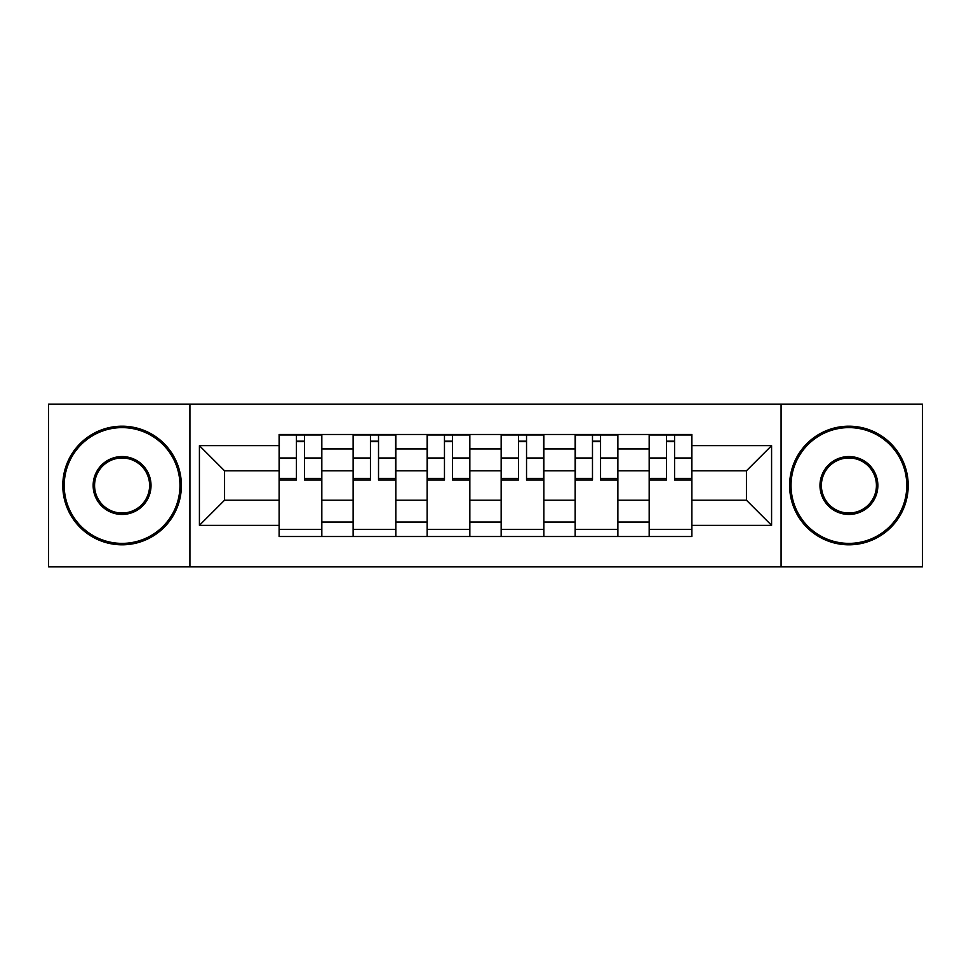 <?xml version="1.0" encoding="UTF-8"?>
<svg xmlns="http://www.w3.org/2000/svg" width="971" height="971" viewBox="0 0 971 971"><rect width="100%" height="100%" fill="white"/><g stroke="black" fill="none" stroke-linecap="round" stroke-linejoin="round"><path stroke-width="1.46" d="M781.072 566.87L922.45 566.87L922.45 404.13L48.55 404.13L48.55 566.87L781.072 566.87L781.072 404.13M353.128 536.502L353.128 448.966L321.826 448.966L321.826 536.502M321.826 448.966L321.826 434.498M353.128 448.966L353.128 434.498M395.828 434.498L395.828 536.502M427.143 536.502L427.143 434.498M469.843 434.498L469.843 536.502M501.157 536.502L501.157 434.498M543.857 434.498L543.857 536.502M575.172 536.502L575.172 434.498M617.872 434.498L617.872 536.502M649.174 536.502L649.174 434.498M649.174 500.211L617.872 500.211M575.172 500.211L543.857 500.211M501.157 500.211L469.843 500.211M427.143 500.211L395.828 500.211M353.128 500.211L321.826 500.211M649.174 470.789L617.872 470.789M575.172 470.789L543.857 470.789M501.157 470.789L469.843 470.789M427.143 470.789L395.828 470.789M353.128 470.789L321.826 470.789M224.568 500.211L279.126 500.211L279.126 470.789L224.568 470.789L224.568 500.211L199.419 525.347L199.419 445.653L279.126 445.653L279.126 470.789M691.874 470.789L691.874 500.211L746.432 500.211L746.432 470.789L691.874 470.789L691.874 434.498L279.126 434.498L279.126 445.653M691.874 445.653L771.581 445.653L771.581 525.347L691.874 525.347L691.874 500.211M279.126 500.211L279.126 536.502L691.874 536.502L691.874 525.347M279.126 525.347L199.419 525.347M189.928 566.87L189.928 404.13M321.826 529.389L279.126 529.389M296.434 441.611L304.506 441.611M395.828 529.389L353.128 529.389M370.449 441.611L378.52 441.611M469.843 529.389L427.143 529.389M444.463 441.611L452.522 441.611M543.857 529.389L501.157 529.389M518.478 441.611L526.537 441.611M617.872 529.389L575.172 529.389M592.48 441.611L600.551 441.611M691.874 529.389L649.174 529.389M666.494 441.611L674.566 441.611M199.419 445.653L224.568 470.789M746.432 500.211L771.581 525.347M746.432 470.789L771.581 445.653M304.506 478.412L321.583 478.412L321.583 480.038L304.506 480.038L304.506 434.972L321.583 434.972L312.092 434.972M321.583 478.412L321.583 434.972M296.434 441.137L304.506 441.137M288.848 434.972L279.357 434.972L279.357 480.038L296.434 480.038L296.434 434.972L289.564 434.972M279.357 434.972L311.388 434.972M378.52 478.412L395.598 478.412L395.598 480.038L378.52 480.038L378.52 434.972L395.598 434.972L386.106 434.972M395.598 478.412L395.598 434.972M370.449 441.137L378.52 441.137M362.863 434.972L353.371 434.972L353.371 480.038L370.449 480.038L370.449 434.972L363.567 434.972M353.371 434.972L385.39 434.972M452.522 478.412L469.612 478.412L469.612 480.038L452.522 480.038L452.522 434.972L469.612 434.972L460.12 434.972M469.612 478.412L469.612 434.972M444.463 441.137L452.522 441.137M436.865 434.972L427.386 434.972L427.386 480.038L444.463 480.038L444.463 434.972L437.581 434.972M427.386 434.972L459.404 434.972M122.091 543.384A57.884 57.884 0 0 0 179.963 485.5A57.884 57.884 0 0 0 122.091 427.616A57.884 57.884 0 0 0 64.207 485.5A57.884 57.884 0 0 0 122.091 543.384M122.091 426.196A59.304 59.304 0 0 1 181.395 485.5A59.304 59.304 0 0 1 122.091 544.804A59.304 59.304 0 0 1 62.787 485.5A59.304 59.304 0 0 1 122.091 426.196M122.091 514.436A28.936 28.936 0 0 1 93.143 485.5A28.936 28.936 0 0 1 122.091 456.564A28.936 28.936 0 0 1 151.027 485.5A28.936 28.936 0 0 1 122.091 514.436M122.091 457.984A27.516 27.516 0 0 0 94.575 485.5A27.516 27.516 0 0 0 122.091 513.016A27.516 27.516 0 0 0 149.607 485.5A27.516 27.516 0 0 0 122.091 457.984M848.909 543.384A57.884 57.884 0 0 0 906.793 485.5A57.884 57.884 0 0 0 848.909 427.616A57.884 57.884 0 0 0 791.037 485.5A57.884 57.884 0 0 0 848.909 543.384M848.909 426.196A59.304 59.304 0 0 1 908.213 485.5A59.304 59.304 0 0 1 848.909 544.804A59.304 59.304 0 0 1 789.605 485.5A59.304 59.304 0 0 1 848.909 426.196M848.909 514.436A28.936 28.936 0 0 1 819.973 485.5A28.936 28.936 0 0 1 848.909 456.564A28.936 28.936 0 0 1 877.857 485.5A28.936 28.936 0 0 1 848.909 514.436M848.909 457.984A27.516 27.516 0 0 0 821.393 485.5A27.516 27.516 0 0 0 848.909 513.016A27.516 27.516 0 0 0 876.425 485.5A27.516 27.516 0 0 0 848.909 457.984M526.537 478.412L543.614 478.412L543.614 480.038L526.537 480.038L526.537 434.972L543.614 434.972L534.135 434.972M543.614 478.412L543.614 434.972M518.478 441.137L526.537 441.137M510.88 434.972L501.388 434.972L501.388 480.038L518.478 480.038L518.478 434.972L511.596 434.972M501.388 434.972L533.419 434.972M600.551 478.412L617.629 478.412L617.629 480.038L600.551 480.038L600.551 434.972L617.629 434.972L608.137 434.972M617.629 478.412L617.629 434.972M592.48 441.137L600.551 441.137M584.894 434.972L575.402 434.972L575.402 480.038L592.48 480.038L592.48 434.972L585.61 434.972M575.402 434.972L607.433 434.972M674.566 478.412L691.643 478.412L691.643 480.038L674.566 480.038L674.566 434.972L691.643 434.972L682.152 434.972M691.643 478.412L691.643 434.972M666.494 441.137L674.566 441.137M658.908 434.972L649.417 434.972L649.417 480.038L666.494 480.038L666.494 434.972L659.612 434.972M649.417 434.972L681.436 434.972M575.172 448.966L543.857 448.966M501.157 448.966L469.843 448.966M427.143 448.966L395.828 448.966M649.174 448.966L617.872 448.966M575.172 522.034L543.857 522.034M501.157 522.034L469.843 522.034M427.143 522.034L395.828 522.034M353.128 522.034L321.826 522.034M649.174 522.034L617.872 522.034M304.506 458.009L321.583 458.009M279.357 478.412L296.434 478.412M279.357 458.009L296.434 458.009M378.52 458.009L395.598 458.009M353.371 478.412L370.449 478.412M353.371 458.009L370.449 458.009M452.522 458.009L469.612 458.009M427.386 478.412L444.463 478.412M427.386 458.009L444.463 458.009M526.537 458.009L543.614 458.009M501.388 478.412L518.478 478.412M501.388 458.009L518.478 458.009M600.551 458.009L617.629 458.009M575.402 478.412L592.48 478.412M575.402 458.009L592.48 458.009M674.566 458.009L691.643 458.009M649.417 478.412L666.494 478.412M649.417 458.009L666.494 458.009"/></g></svg>

